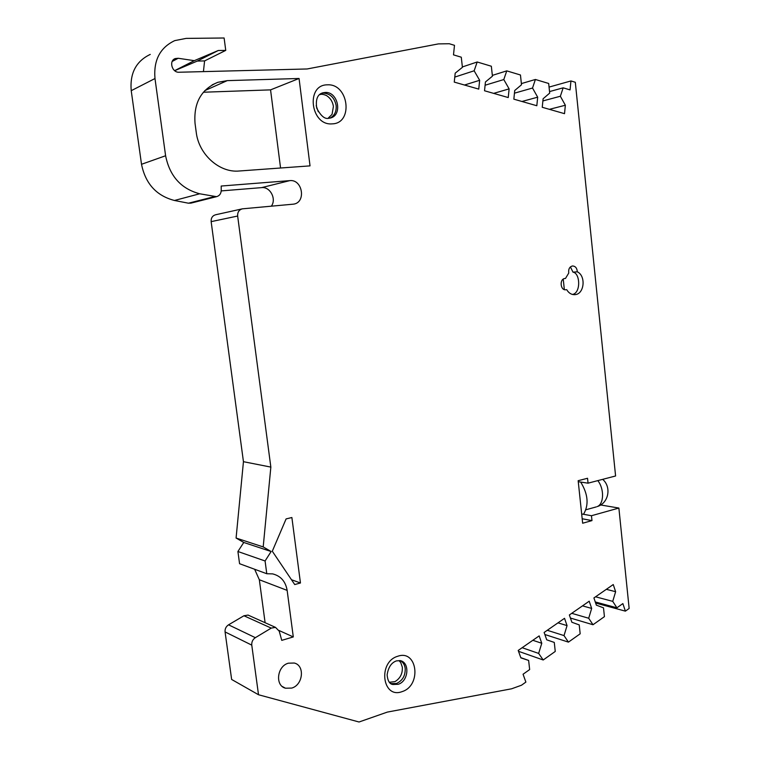 <?xml version="1.0" encoding="UTF-8"?>
<svg xmlns="http://www.w3.org/2000/svg" width="760" height="760" viewBox="0 0 760 760"><rect width="100%" height="100%" fill="white"/><g stroke="black" fill="none" stroke-linecap="round" stroke-linejoin="round"><path stroke-width="1.14" d="M329.916 118.142C334.514 115.748 336.585 111.539 336.138 105.516C334.533 97.755 330.296 93.613 323.427 93.081L321.394 93.376M390.754 683.572L396.416 683.506C402.524 680.713 405.45 675.678 405.194 668.42C404.69 664.848 403.104 662.264 400.434 660.668M291.707 688.085L285.484 688.208C274.787 685.606 277.077 666.054 288.401 663.186L294.262 663.033C305.092 665.418 303.107 685.007 291.707 688.085M564.727 289.712L565.772 289.788C560.291 290.51 559.332 278.996 564.832 278.483L565.487 278.454L568.746 273.04C568.281 269.125 569.534 266.76 572.508 265.962C575.415 266.133 577.02 268.08 577.315 271.823L572.992 272.147L570.408 266.912M577.315 271.823C586.017 275.709 584.459 293.759 575.348 294.604L574.788 294.671C571.434 294.785 568.727 293.094 566.656 289.598M572.394 294.443C580.953 293.322 580.374 273.106 572.992 272.147M327.341 84.835C348.792 83.362 353.656 123.547 332.158 123.861C310.574 125.941 305.387 84.702 327.341 84.835M397.746 656.26C417.459 649.154 421.885 685.625 402.097 691.619C382.261 699.295 377.568 661.979 397.746 656.26M318.269 111.72L316.179 105.649M150.261 54.407C136.088 61.17 129.741 73.264 131.224 90.687L141.512 164.293C145.483 183.739 156.465 195.795 174.458 200.478L188.451 203.205L191.13 203.082M221.207 190.912L261.611 187.625L289.769 180.633L221.198 186.038L221.226 190.418C221.046 193.743 219.478 195.833 216.534 196.669L199.709 193.781C181.089 188.822 169.718 176.149 165.604 155.752L154.983 78.537C153.453 60.258 160.037 47.614 174.733 40.622L186.162 38.389L224.114 38L225.748 50.388L204.592 60.914L197.315 61.066L174.677 70.68M319.998 94.611C321.461 93.974 323.646 94.297 326.543 95.598C330.381 98.04 332.671 101.65 333.402 106.447L332.063 114.37L328.472 117.857M399.447 661.133L400.729 662.539L402.325 667.194C402.667 673.626 400.226 678.433 394.981 681.625L389.329 682.252M249.603 615.771L248.064 615.077L243.931 615.761L228.541 624.825C225.995 626.534 224.836 628.9 225.074 631.931L231.638 679.459L258.514 694.744L251.769 645.126L225.074 631.931M251.769 645.126C251.531 641.962 252.728 639.473 255.36 637.678L271.234 628.102L275.5 627.37L279.233 631.18L281.751 640.366L293.293 636.928L278.996 630.486M258.514 694.744L359.043 722L387.344 712.091L511.575 688.807L521.483 685.225L525.882 682.091L523.061 674.234L529.653 669.569L528.637 660.44L520.866 657.865L518.197 650.446L539.163 635.901L541.775 643.274L538.65 653.41L543.2 659.984L555.256 651.443L554.278 642.428L546.716 639.815L544.131 632.462L564.528 618.317L567.055 625.613L564.015 635.588L568.433 642.124L580.174 633.811L579.225 624.91L571.871 622.25L569.364 614.973L589.209 601.207L591.669 608.428L588.696 618.25L593 624.739L604.428 616.645L603.506 607.848L596.353 605.15L593.911 597.939L613.244 584.544L615.628 591.698L612.731 601.359L616.911 607.81L622.867 603.592L625.385 611.144L629.147 608.466L618.878 508.05L591.461 515.726L581.675 513.95M578.265 481.716L588.05 483.17L615.591 475.978L575.311 82.279L570.95 80.949L570.057 89.898L563.16 87.828L560.357 96.254L565.355 105.241L564.519 113.668L542.241 107.284L543.106 98.762L549.689 93.1L548.682 83.477L535.392 79.477L532.522 88.037L537.681 97.185L536.817 105.735L513.846 99.161L514.719 90.497L521.503 84.778L520.457 74.993L506.758 70.87L503.794 79.553L509.124 88.872L508.24 97.555L484.528 90.763L485.431 81.975L492.433 76.19L491.34 66.234L477.195 61.987L474.145 70.794L479.655 80.294L478.752 89.11L454.262 82.099L455.192 73.169L462.412 67.326L461.282 57.2L453.501 54.862L454.49 45.334L449.284 43.738L438.406 43.899L307.125 68.97L179.084 72.238C171.998 72.798 168.596 60.695 175.266 58.567L178.21 58.273L194.294 60.667L218.272 50.502L225.748 50.388M582.179 518.767L591.973 520.6L582.654 523.231L578.16 480.7L587.537 478.268L588.05 483.17M565.355 105.241L549.385 109.335M537.681 97.185L521.949 101.479M509.124 88.872L493.658 93.376M479.655 80.294L464.474 85.025M532.836 640.29L541.775 643.274M557.992 622.848L567.055 625.613M582.492 605.862L591.669 608.428M606.347 589.323L615.628 591.698M242.022 208.914L215.669 214.748C212.458 215.678 210.957 217.977 211.147 221.635L243.447 461.69L236.084 538.042L243.77 542.469L237.909 551.503L239.571 563.711L266.779 573.733L272.612 573.885C280.734 575.909 285.579 581.409 287.147 590.387L293.293 636.928M243.77 542.469L271.13 551.522L265.078 560.984L237.909 551.503M528.637 660.44L520.781 657.637M522.149 647.71L538.65 653.41M547.267 630.287L564.015 635.588M571.739 613.32L588.696 618.25M595.564 596.799L612.731 601.359M591.973 520.6L591.461 515.726M560.357 96.254L542.887 100.928M532.522 88.037L514.453 93.176M503.794 79.553L485.099 85.234M474.145 70.794L454.784 77.083M174.629 70.651L194.294 60.667M218.272 50.502L197.315 61.066M564.699 278.512L565.487 278.454M236.084 538.042L263.197 546.924L271.13 551.522M265.078 560.984L266.779 573.733M518.51 651.311L543.2 659.984M544.853 634.514L568.433 642.124M570.428 618.051L593 624.739M595.27 601.939L616.911 607.81M595.64 603.041L625.385 611.144M618.878 508.05L600.675 504.972M549.053 87.087L570.95 80.949M563.16 87.828L549.528 91.58M535.392 79.477L521.379 83.59M506.758 70.87L492.337 75.382M477.195 61.987L462.365 66.947M203.423 71.611L204.592 60.914M289.769 180.633C302.565 179.056 306.365 202.369 293.645 204.136L242.326 208.839C239.01 209.817 237.452 212.211 237.652 216.039L270.845 467.096L243.447 461.69M196.251 132.411L195.044 123.424C193.543 102.999 201.143 89.29 217.835 82.308L227.24 80.636L299.06 78.48L310.033 165.87L239.124 171.009C219.63 172.957 198.835 154.669 196.251 132.411M300.456 582.986L294.728 584.554L272.298 551.218L286.102 518.909L291.878 517.522L300.456 582.986L291.479 579.728M564.338 289.598L563.245 279.129M263.197 546.924L270.845 467.096M254.638 569.259L259.331 579.747L265.107 622.716M261.611 187.625C270.209 186.513 276.745 199.13 271.32 206.197M203.366 92.226L270.56 89.87L299.06 78.48M270.56 89.87L280.563 168.007M580.688 482.077C588.097 494.171 589.047 504.906 583.528 514.283M325.099 92.473C338.152 91.352 342.931 115.406 330.239 118.066L328.7 118.294C324.767 119.282 320.767 115.89 316.702 108.1C315.495 99.351 317.528 94.269 322.8 92.834L325.099 92.473M391.229 683.715L392.977 684.503C389.671 684.2 387.724 681.007 387.115 674.937C388.255 667.365 391.343 662.692 396.368 660.906L400.178 660.592C410.144 662.482 408.548 681.369 398.173 684.294L392.977 684.503L390.108 683.059M188.451 203.205L214.187 196.678M321.024 93.565L321.537 93.299M271.234 628.102L243.931 615.761M255.36 637.678L228.541 624.825M178.21 58.273L172.197 61.436M174.458 200.478L199.709 193.781M211.147 221.635L237.652 216.039M259.331 579.747L287.147 590.387M154.983 78.537L131.224 90.687M165.604 155.752L141.512 164.293M204.81 90.611L227.24 80.636M597.806 480.624C604.428 488.851 604.029 504.136 597.198 506.587L598.319 506.198C608.903 502.198 611.401 486.751 602.68 479.351M282.312 686.508L285.484 688.208M248.064 615.077L275.5 627.37M190.722 203.186L216.534 196.669M174.068 59.204L175.266 58.567M212.144 84.863L217.835 82.308M585.96 509.751L596.325 506.892"/></g></svg>
